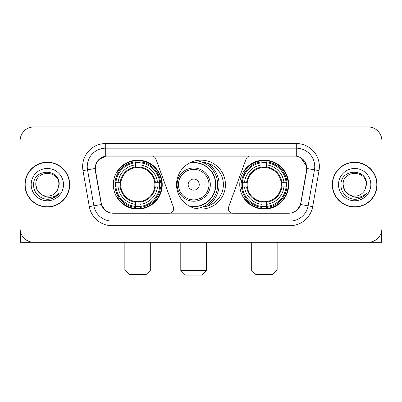 <?xml version="1.0" encoding="UTF-8"?>
<svg xmlns="http://www.w3.org/2000/svg" width="402" height="402" viewBox="0 0 402 402"><rect width="100%" height="100%" fill="white"/><g stroke="black" fill="none" stroke-linecap="round" stroke-linejoin="round"><path stroke-width="0.6" d="M173.674 208.613A4.613 4.613 0 0 1 169.056 213.231L113.48 213.231A12.462 12.462 0 0 1 101.209 202.935L95.51 170.629A12.462 12.462 0 0 1 107.781 156.006L151.589 156.006A4.613 4.613 0 0 1 155.926 159.041L173.393 207.035A4.613 4.613 0 0 1 173.674 208.613M239.763 184.618A24.457 24.457 0 0 0 264.225 209.075A24.457 24.457 0 0 0 288.681 184.618A24.457 24.457 0 0 0 264.225 160.157A24.457 24.457 0 0 0 239.763 184.618M113.319 184.618A24.457 24.457 0 0 0 137.775 209.075A24.457 24.457 0 0 0 162.237 184.618A24.457 24.457 0 0 0 137.775 160.157A24.457 24.457 0 0 0 113.319 184.618M115.515 186.925A22.381 22.381 0 0 1 115.515 182.312M241.959 186.925A22.381 22.381 0 0 1 241.959 182.312M202.492 162.287A22.381 22.381 0 0 1 223.381 184.618A22.381 22.381 0 0 1 202.492 206.95M225.457 184.618A24.457 24.457 0 0 1 201 209.075A24.457 24.457 0 0 1 176.543 184.618A24.457 24.457 0 0 1 201 160.157A24.457 24.457 0 0 1 225.457 184.618M294.219 156.006L250.411 156.006A4.613 4.613 0 0 0 246.074 159.041L228.607 207.035A4.613 4.613 0 0 0 232.944 213.231L288.52 213.231A12.462 12.462 0 0 0 300.791 202.935L306.49 170.629A12.462 12.462 0 0 0 294.219 156.006M24.944 184.618A22.381 22.381 0 0 0 47.325 207A22.381 22.381 0 0 0 69.707 184.618A22.381 22.381 0 0 0 47.325 162.237A22.381 22.381 0 0 0 24.944 184.618M332.293 184.618A22.381 22.381 0 0 0 354.675 207A22.381 22.381 0 0 0 377.056 184.618A22.381 22.381 0 0 0 354.675 162.237A22.381 22.381 0 0 0 332.293 184.618M95.229 166.619C96.425 160.845 99.917 157.353 105.706 156.142L296.294 156.142C302.078 157.348 305.57 160.84 306.771 166.619L306.721 170.629L300.641 204.502C298.822 209.517 295.254 212.412 289.948 213.171L112.052 213.171C106.756 212.422 103.193 209.527 101.359 204.502L95.279 170.629L95.229 166.619M98.766 159.629L105.706 156.142L105.706 148.162L296.294 148.162A18.457 18.457 0 0 1 314.475 169.825L308.128 205.819A18.457 18.457 0 0 1 289.948 221.075L112.052 221.075A18.457 18.457 0 0 1 93.872 205.819L87.525 169.825A18.457 18.457 0 0 1 105.706 148.162L105.706 143.544L296.294 143.544L296.294 156.142M300.681 157.679L306.771 166.619L306.912 168.493L319.017 170.629L312.671 206.623A23.075 23.075 0 0 1 289.948 225.688L112.052 225.688A23.075 23.075 0 0 1 89.329 206.623L82.983 170.629A23.075 23.075 0 0 1 105.706 143.544M113.248 213.231L112.052 213.171L112.052 225.688M289.948 225.688L289.948 213.171L288.752 213.231M312.671 206.623L300.641 204.502L296.917 210.181M105.163 210.251L101.359 204.502L89.329 206.623M301.023 202.935L300.947 203.327M101.053 203.327L100.977 202.935M82.983 170.629L95.088 168.468M381.9 140.775A13.844 13.844 0 0 0 368.056 126.931L33.944 126.931A13.844 13.844 0 0 0 20.1 140.775L20.1 228.457A13.844 13.844 0 0 0 33.944 242.3L368.056 242.3A13.844 13.844 0 0 0 381.9 228.457L381.9 140.775L381.9 228.457M20.1 140.775L20.1 228.457M368.056 126.931L33.944 126.931M33.944 242.3L368.056 242.3M69.481 184.618A22.15 22.15 0 0 0 47.325 162.468A22.15 22.15 0 0 0 25.175 184.618A22.15 22.15 0 0 0 47.325 206.769A22.15 22.15 0 0 0 69.481 184.618M41.989 194.844L37.336 190.387L35.788 184.618C35.085 169.734 59.571 169.734 58.863 184.618L57.602 189.865L59.144 184.618C60.285 167.956 33.15 168.368 33.652 184.618C33.054 193.181 41.506 200.513 49.883 199.101C53.913 198.327 57.109 196.266 59.466 192.92C54.144 198.035 48.371 198.704 42.15 194.925A11.537 11.537 0 0 0 57.602 189.865L58.863 184.774M42.15 194.925C38.115 192.704 35.994 189.267 35.788 184.618M31.175 184.618A16.15 16.15 0 0 0 47.325 200.769A16.15 16.15 0 0 0 63.481 184.618A16.15 16.15 0 0 0 47.325 168.468A16.15 16.15 0 0 0 31.175 184.618M59.436 192.97L55.345 196.95M55.25 197.01L49.954 199.09M20.562 232.004L20.562 242.3L74.094 242.3M376.825 184.618A22.15 22.15 0 0 0 354.675 162.468A22.15 22.15 0 0 0 332.519 184.618A22.15 22.15 0 0 0 354.675 206.769A22.15 22.15 0 0 0 376.825 184.618M366.207 184.774L364.946 189.865L366.488 184.618C367.629 167.956 340.494 168.368 341.002 184.618C340.399 193.181 348.851 200.513 357.227 199.101C361.262 198.327 364.453 196.266 366.815 192.92C361.488 198.035 355.715 198.704 349.494 194.925L344.68 190.387L343.137 184.618C342.429 169.734 366.915 169.734 366.212 184.618L364.946 189.865A11.537 11.537 0 0 1 349.494 194.925C345.459 192.704 343.343 189.267 343.137 184.618M338.519 184.618A16.15 16.15 0 0 0 354.675 200.769A16.15 16.15 0 0 0 370.825 184.618A16.15 16.15 0 0 0 354.675 168.468A16.15 16.15 0 0 0 338.519 184.618M366.78 192.97L362.689 196.95M362.594 197.01L357.298 199.09M146.082 274.606L129.469 274.606L124.856 269.993L150.7 269.993L146.082 274.606M140.087 206.462L140.087 207.392A22.889 22.889 0 0 0 160.549 186.925L159.624 186.925A21.964 21.964 0 0 1 140.087 206.462L140.087 204.327A19.844 19.844 0 0 0 157.489 186.925L154.695 186.925A17.075 17.075 0 0 0 140.087 167.699L140.087 162.775A21.964 21.964 0 0 1 159.624 182.312L160.549 182.312A22.889 22.889 0 0 0 140.087 161.845L140.087 162.775M115.932 186.925L115.002 186.925A22.889 22.889 0 0 0 135.469 207.392L135.469 206.462A21.964 21.964 0 0 1 115.932 186.925L118.067 186.925A19.844 19.844 0 0 0 135.469 204.327L135.469 201.538A17.075 17.075 0 0 0 154.695 186.925L155.378 186.925A17.748 17.748 0 0 1 140.087 202.216L140.087 204.327M135.469 162.775L135.469 161.845A22.889 22.889 0 0 0 115.002 182.312L115.932 182.312A21.964 21.964 0 0 1 135.469 162.775L135.469 164.91A19.844 19.844 0 0 0 118.067 182.312L120.861 182.312A17.075 17.075 0 0 0 135.469 201.538L135.469 202.216A17.748 17.748 0 0 1 120.178 186.925L118.067 186.925M115.977 186.925A21.919 21.919 0 0 1 115.977 182.312M140.087 162.82A21.919 21.919 0 0 0 135.469 162.82M159.574 182.312A21.919 21.919 0 0 1 159.574 186.925M159.624 182.312L157.489 182.312A19.844 19.844 0 0 0 140.087 164.91M157.489 186.925L159.624 186.925M135.469 204.327L135.469 206.462M154.695 182.312L157.489 182.312M140.087 201.563L140.087 202.216M135.469 201.538A17.075 17.075 0 0 1 120.861 186.925L120.178 186.925M140.087 206.417A21.919 21.919 0 0 1 135.469 206.417M118.067 182.312L115.932 182.312M135.469 167.669L135.469 164.91M140.087 167.699A17.075 17.075 0 0 0 120.861 182.312L120.178 182.312A17.748 17.748 0 0 1 135.469 167.016M140.087 167.669L140.087 167.016A17.748 17.748 0 0 1 155.378 182.312M118.575 172.156L117.268 172.156A23.999 23.999 0 0 1 161.775 184.618A23.999 23.999 0 0 1 117.268 197.075L118.575 197.075M272.531 274.606L255.918 274.606L251.3 269.993L277.144 269.993L272.531 274.606M266.531 206.462L266.531 207.392A22.889 22.889 0 0 0 286.998 186.925L286.068 186.925A21.964 21.964 0 0 1 266.531 206.462L266.531 204.327A19.844 19.844 0 0 0 283.933 186.925L281.139 186.925A17.075 17.075 0 0 0 266.531 167.699L266.531 162.775A21.964 21.964 0 0 1 286.068 182.312L286.998 182.312A22.889 22.889 0 0 0 266.531 161.845L266.531 162.775M242.376 186.925L241.451 186.925A22.889 22.889 0 0 0 261.913 207.392L261.913 206.462A21.964 21.964 0 0 1 242.376 186.925L244.511 186.925A19.844 19.844 0 0 0 261.913 204.327L261.913 201.538A17.075 17.075 0 0 0 281.139 186.925L281.822 186.925A17.748 17.748 0 0 1 266.531 202.216L266.531 204.327M261.913 162.775L261.913 161.845A22.889 22.889 0 0 0 241.451 182.312L242.376 182.312A21.964 21.964 0 0 1 261.913 162.775L261.913 164.91A19.844 19.844 0 0 0 244.511 182.312L247.305 182.312A17.075 17.075 0 0 0 261.913 201.538L261.913 202.216A17.748 17.748 0 0 1 246.622 186.925L244.511 186.925M242.426 186.925A21.919 21.919 0 0 1 242.426 182.312M266.531 162.82A21.919 21.919 0 0 0 261.913 162.82M286.023 182.312A21.919 21.919 0 0 1 286.023 186.925M286.068 182.312L283.933 182.312A19.844 19.844 0 0 0 266.531 164.91M283.933 186.925L286.068 186.925M261.913 204.327L261.913 206.462M281.139 182.312L283.933 182.312M266.531 201.563L266.531 202.216M261.913 201.538A17.075 17.075 0 0 1 247.305 186.925L246.622 186.925M266.531 206.417A21.919 21.919 0 0 1 261.913 206.417M244.511 182.312L242.376 182.312M261.913 167.669L261.913 164.91M266.531 167.699A17.075 17.075 0 0 0 247.305 182.312L246.622 182.312A17.748 17.748 0 0 1 261.913 167.016M266.531 167.669L266.531 167.016A17.748 17.748 0 0 1 281.822 182.312M245.024 172.156L243.712 172.156A23.999 23.999 0 0 1 288.219 184.618A23.999 23.999 0 0 1 243.712 197.075L245.024 197.075M202.015 275.068L185.402 275.068L180.789 270.451L206.628 270.451L202.015 275.068M199.246 184.618A5.538 5.538 0 0 0 193.709 179.081A5.538 5.538 0 0 0 188.171 184.618A5.538 5.538 0 0 0 193.709 190.156A5.538 5.538 0 0 0 199.246 184.618M210.321 184.618A16.613 16.613 0 0 0 193.709 168.006A16.613 16.613 0 0 0 177.096 184.618A16.613 16.613 0 0 0 193.709 201.231A16.613 16.613 0 0 0 210.321 184.618A16.613 16.613 0 0 1 193.709 201.231A16.613 16.613 0 0 1 177.096 184.618M189.282 206.085A21.919 21.919 0 0 0 215.628 184.618A21.919 21.919 0 0 0 189.282 163.147M207.181 206.131A25.381 25.381 0 0 0 207.181 163.106M195.819 160.715A23.999 23.999 0 0 1 195.819 208.522M381.438 232.004L381.438 242.3L327.906 242.3M296.294 143.544A23.075 23.075 0 0 1 319.017 170.629M87.525 169.825A18.457 18.457 0 0 1 87.244 166.619M140.087 201.538A17.075 17.075 0 0 0 154.695 186.925M135.469 206.623A22.125 22.125 0 0 0 140.087 206.623M159.785 186.925A22.125 22.125 0 0 0 159.785 182.312M140.087 162.609A22.125 22.125 0 0 0 135.469 162.609M266.531 201.538A17.075 17.075 0 0 0 281.139 186.925M261.913 206.623A22.125 22.125 0 0 0 266.531 206.623M286.229 186.925A22.125 22.125 0 0 0 286.229 182.312M266.531 162.609A22.125 22.125 0 0 0 261.913 162.609M208.97 184.618A15.261 15.261 0 0 0 193.709 169.358A15.261 15.261 0 0 0 178.448 184.618A15.261 15.261 0 0 0 193.709 199.879A15.261 15.261 0 0 0 208.97 184.618M189.905 206.417A22.125 22.125 0 0 0 215.834 184.618A22.125 22.125 0 0 0 189.905 162.82M150.7 242.3L150.7 269.993M124.856 242.3L124.856 269.993M277.144 242.3L277.144 269.993M251.3 242.3L251.3 269.993M206.628 242.3L206.628 270.451M180.789 242.3L180.789 270.451"/></g></svg>
